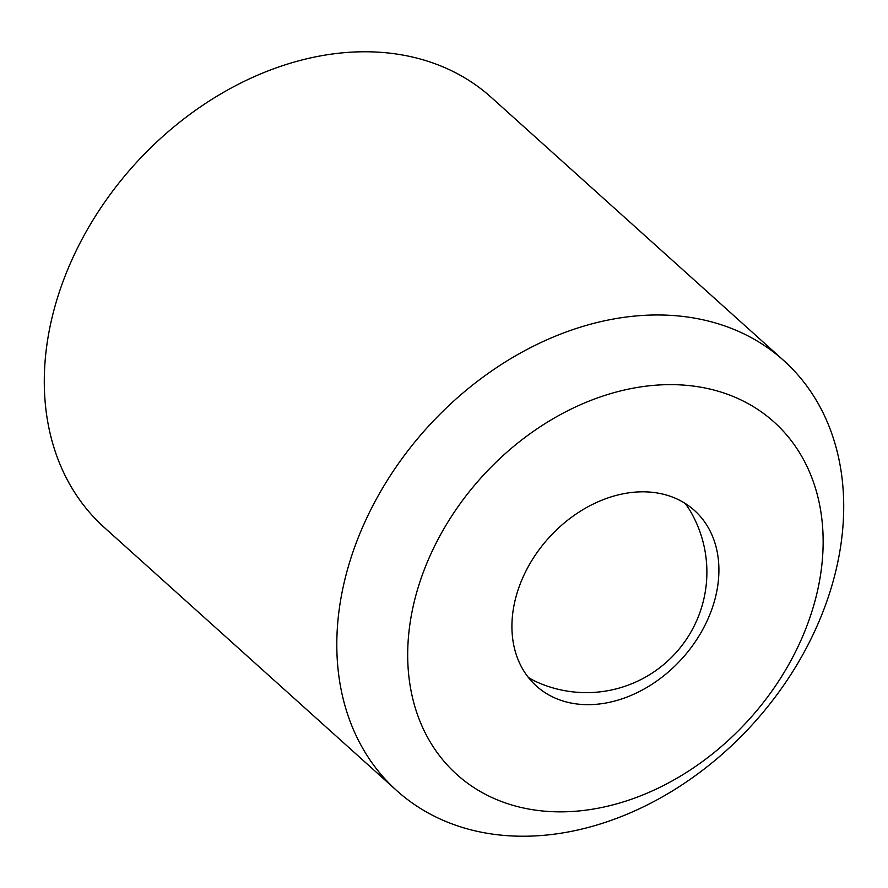 <?xml version="1.0" encoding="UTF-8"?>
<svg xmlns="http://www.w3.org/2000/svg" width="888" height="888" viewBox="0 0 888 888"><rect width="100%" height="100%" fill="white"/><g stroke="black" fill="none" stroke-linecap="round" stroke-linejoin="round"><path stroke-width="1.33" d="M658.297 493.162A118.115 89.91 -48 0 1 694.427 510.434A118.115 89.91 -48 0 1 697.924 637.706A118.115 89.91 -48 0 1 572.527 703.318A118.115 89.91 -48 0 1 536.408 686.047A118.115 89.91 -48 0 1 532.9 558.785A118.115 89.91 -48 0 1 658.297 493.162M685.003 503.318A118.115 89.91 -48 0 1 690.587 511.566A120.535 120.535 0 0 1 537.118 682.117A118.115 89.91 -48 0 1 528.338 677.422M529.348 809.157A237.085 180.464 -48 0 1 426.373 564.391A237.085 180.464 -48 0 1 701.487 387.323A237.085 180.464 -48 0 1 804.461 632.09A237.085 180.464 -48 0 1 529.348 809.157M485.237 832.944A289.277 220.191 -48 0 1 396.77 790.642A289.277 220.191 -48 0 1 388.189 478.965A289.277 220.191 -48 0 1 695.271 318.259A289.277 220.191 -48 0 1 783.749 360.561A289.277 220.191 -48 0 1 792.329 672.238A289.277 220.191 -48 0 1 485.237 832.944M396.77 790.642L104.251 527.439A289.277 220.191 -48 0 1 95.671 215.762A289.277 220.191 -48 0 1 402.764 55.056A289.277 220.191 -48 0 1 491.231 97.358L783.749 360.561"/></g></svg>
